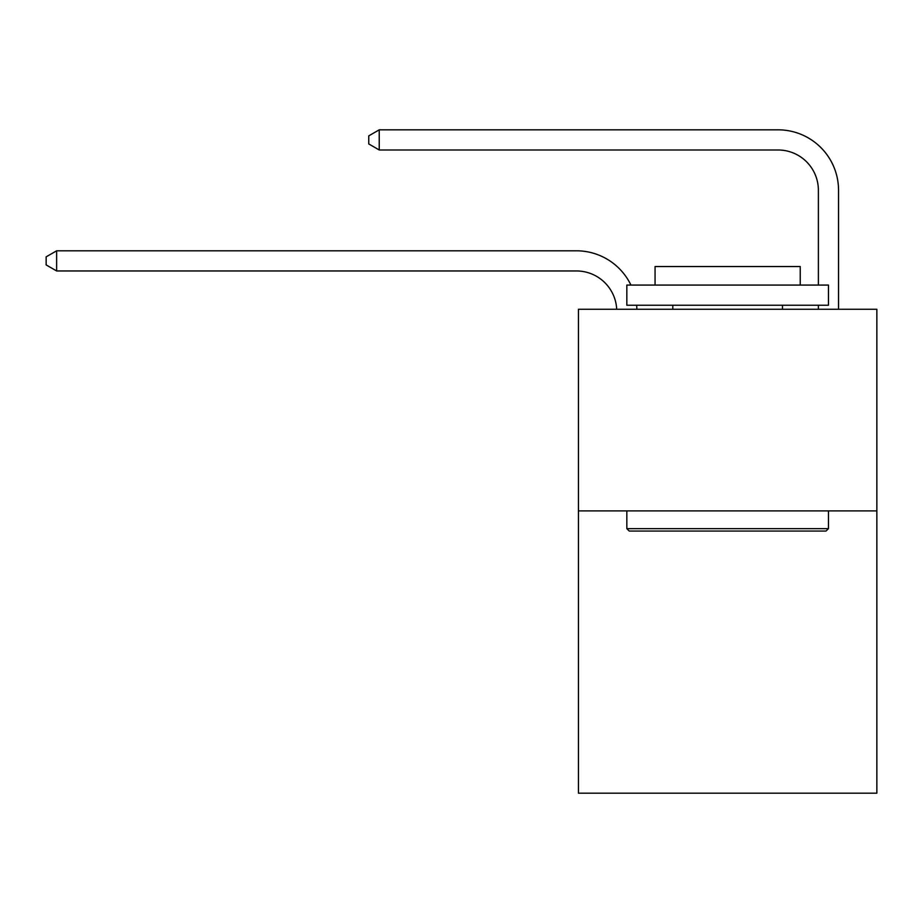 <?xml version="1.0" encoding="UTF-8"?>
<svg xmlns="http://www.w3.org/2000/svg" width="923" height="923" viewBox="0 0 923 923"><rect width="100%" height="100%" fill="white"/><g stroke="black" fill="none" stroke-linecap="round" stroke-linejoin="round"><path stroke-width="1.38" d="M876.85 510.904L876.85 793.18L578.444 793.18L578.444 309.274L876.85 309.274L876.85 510.904L578.444 510.904M818.378 285.08L818.378 190.311A40.324 40.324 172.6 0 0 778.054 149.988L379.238 149.988L379.238 129.82L778.054 129.82A60.491 60.491 -7.4 0 1 838.545 190.311L838.545 309.274M818.378 190.311A40.324 40.324 172.6 0 0 778.054 149.988A40.324 40.324 172.6 0 1 818.378 190.311A40.324 40.324 172.6 0 0 778.054 149.988A40.324 40.324 172.6 0 1 818.378 190.311A40.324 40.324 172.6 0 0 778.054 149.988A40.324 40.324 172.6 0 1 818.378 190.311A40.324 40.324 172.6 0 0 778.054 149.988A40.324 40.324 172.6 0 1 818.378 190.311A40.324 40.324 172.6 0 0 778.054 149.988A40.324 40.324 172.6 0 1 818.378 190.311A40.324 40.324 172.6 0 0 778.054 149.988A40.324 40.324 172.6 0 1 818.378 190.311A40.324 40.324 172.6 0 0 778.054 149.988A40.324 40.324 172.6 0 1 818.378 190.311A40.324 40.324 172.6 0 0 778.054 149.988A40.324 40.324 172.6 0 1 818.378 190.311A40.324 40.324 172.6 0 0 778.054 149.988A40.324 40.324 172.6 0 1 818.378 190.311A40.324 40.324 172.6 0 0 778.054 149.988A40.324 40.324 172.6 0 1 818.378 190.311A40.324 40.324 172.6 0 0 778.054 149.988A40.324 40.324 172.6 0 1 818.378 190.311A40.324 40.324 172.6 0 0 778.054 149.988A40.324 40.324 172.6 0 1 818.378 190.311A40.324 40.324 172.6 0 0 778.054 149.988A40.324 40.324 172.6 0 1 818.378 190.311A40.324 40.324 172.6 0 0 778.054 149.988A40.324 40.324 172.6 0 1 818.378 190.311A40.324 40.324 172.6 0 0 778.054 149.988A40.324 40.324 172.6 0 1 818.378 190.311A40.324 40.324 172.6 0 0 778.054 149.988A40.324 40.324 172.6 0 1 818.378 190.311A40.324 40.324 172.6 0 0 778.054 149.988A40.324 40.324 172.6 0 1 818.378 190.311A40.324 40.324 172.6 0 0 778.054 149.988A40.324 40.324 172.6 0 1 818.378 190.311A40.324 40.324 172.6 0 0 778.054 149.988A40.324 40.324 172.6 0 1 818.378 190.311A40.324 40.324 172.6 0 0 778.054 149.988M629.255 531.06L626.832 528.637L828.462 528.637L826.039 531.06L629.255 531.06M828.462 285.08L828.462 305.236L626.832 305.236L626.832 285.08L828.462 285.08M655.065 285.08L655.065 266.528L800.229 266.528L800.229 285.08M828.462 510.904L828.462 528.637M626.832 510.904L626.832 528.637M782.485 305.236L782.485 309.274M672.809 305.236L672.809 309.274M616.702 309.274A40.324 40.324 -85.6 0 0 576.425 270.958L56.638 270.958L46.15 264.913L46.15 256.848L56.638 250.802L576.425 250.802A60.491 60.491 94.4 0 1 630.94 285.08M636.616 305.236A60.491 60.491 94.4 0 1 636.882 309.274M56.638 250.802L56.638 270.958M818.378 309.274L818.378 305.236M379.238 149.988L368.75 143.942L368.75 135.877L379.238 129.82"/></g></svg>
